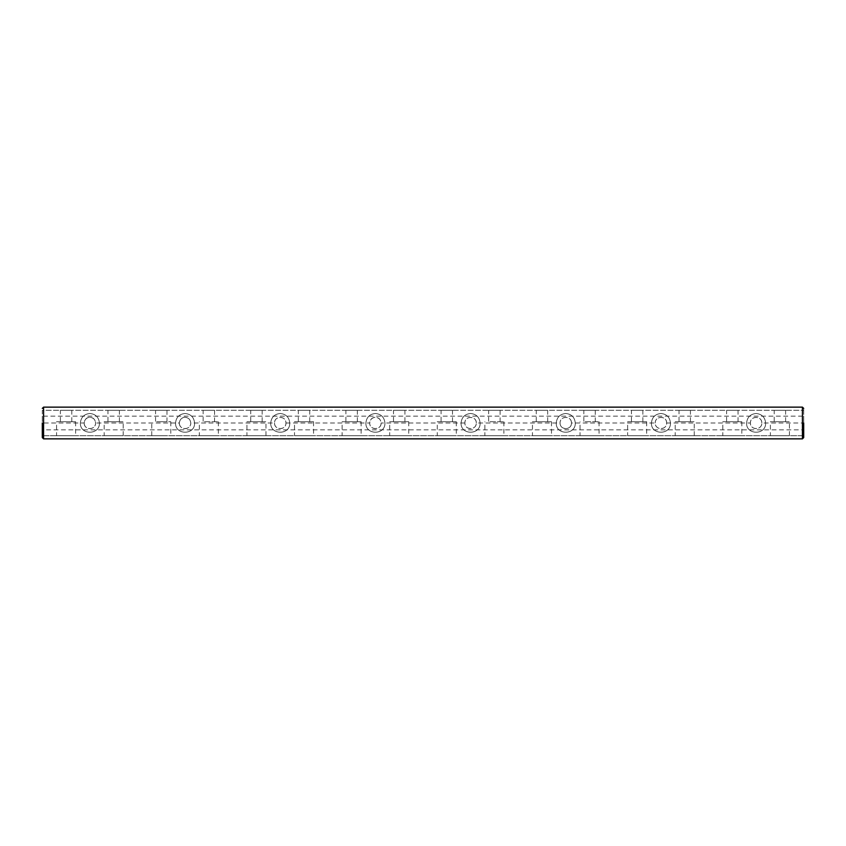 <?xml version="1.0" encoding="UTF-8"?>
<svg xmlns="http://www.w3.org/2000/svg" width="846" height="846" viewBox="0 0 846 846"><rect width="100%" height="100%" fill="white"/><g stroke="black" fill="none" stroke-linecap="round" stroke-linejoin="round"><path stroke-width="0.63" stroke-dasharray="4.23 3.17" d="M761.823 423C762.151 415.64 750.085 415.629 750.402 423C750.391 430.455 761.834 430.519 761.823 423C761.834 415.545 750.391 415.481 750.402 423C750.074 430.36 762.14 430.371 761.823 423L803.7 423L803.7 429.853L42.3 429.853L42.3 435.69L42.3 410.31L803.7 410.31L42.3 410.31L42.3 416.147L803.7 416.147L803.7 423C803.7 402.876 803.7 402.876 803.7 423L803.7 437.594M476.298 423C476.626 415.64 464.56 415.629 464.877 423C464.549 430.36 476.615 430.371 476.298 423C476.309 415.545 464.866 415.481 464.877 423C464.866 430.455 476.309 430.519 476.298 423L560.052 423C560.041 430.455 571.484 430.519 571.473 423L655.227 423C654.899 430.36 666.965 430.371 666.648 423C666.659 415.545 655.216 415.481 655.227 423C655.216 430.455 666.659 430.519 666.648 423L750.402 423M274.527 423C274.199 430.36 286.265 430.371 285.948 423C286.276 415.64 274.21 415.629 274.527 423C274.516 430.455 285.959 430.519 285.948 423C285.959 415.545 274.516 415.481 274.527 423L190.773 423C190.308 419.32 188.404 417.416 185.063 417.29C181.731 417.416 179.828 419.32 179.352 423L95.598 423C95.133 419.32 93.229 417.416 89.888 417.29C86.556 417.416 84.653 419.32 84.177 423L42.3 423L42.3 416.147M285.948 423L369.702 423C369.765 430.519 381.07 430.508 381.123 423C380.658 419.32 378.754 417.416 375.413 417.29C372.081 417.416 370.178 419.32 369.702 423C369.374 430.36 381.44 430.371 381.123 423C380.763 419.553 378.86 417.649 375.413 417.29C371.965 417.649 370.062 419.553 369.702 423M464.877 423L381.123 423M571.473 423C571.484 415.545 560.041 415.481 560.052 423C559.724 430.36 571.79 430.371 571.473 423C571.801 415.64 559.735 415.629 560.052 423M179.352 423C179.415 430.519 190.72 430.508 190.773 423C190.413 419.553 188.51 417.649 185.063 417.29C181.615 417.649 179.712 419.553 179.352 423C179.024 430.36 191.09 430.371 190.773 423M84.177 423C84.24 430.519 95.545 430.508 95.598 423C95.238 419.553 93.335 417.649 89.888 417.29C86.44 417.649 84.537 419.553 84.177 423C83.849 430.36 95.915 430.371 95.598 423M42.3 423L42.3 429.853M666.648 423C666.976 415.64 654.91 415.629 655.227 423M651.42 423C652.012 417.247 655.185 414.075 660.938 413.483C666.69 414.075 669.863 417.247 670.455 423C670.994 435.267 650.881 435.278 651.42 423C650.881 435.267 670.994 435.278 670.455 423C669.863 417.247 666.69 414.075 660.938 413.483C655.185 414.075 652.012 417.247 651.42 423M803.7 429.853L803.7 435.69L42.3 435.69L803.7 435.69L803.7 416.147M80.37 423C79.831 435.267 99.944 435.278 99.405 423C98.813 417.247 95.64 414.075 89.888 413.483C84.135 414.075 80.962 417.247 80.37 423C80.962 417.247 84.135 414.075 89.888 413.483C95.64 414.075 98.813 417.247 99.405 423C99.944 435.267 79.831 435.278 80.37 423M175.545 423C175.006 435.267 195.119 435.278 194.58 423C193.988 417.247 190.815 414.075 185.063 413.483C179.31 414.075 176.137 417.247 175.545 423C176.137 417.247 179.31 414.075 185.063 413.483C190.815 414.075 193.988 417.247 194.58 423C195.119 435.267 175.006 435.278 175.545 423M270.72 423C270.181 435.267 290.294 435.278 289.755 423C289.163 417.247 285.99 414.075 280.238 413.483C274.485 414.075 271.312 417.247 270.72 423C271.312 417.247 274.485 414.075 280.238 413.483C285.99 414.075 289.163 417.247 289.755 423C290.294 435.267 270.181 435.278 270.72 423M365.895 423C365.356 435.267 385.469 435.278 384.93 423C384.338 417.247 381.165 414.075 375.413 413.483C369.66 414.075 366.487 417.247 365.895 423C366.487 417.247 369.66 414.075 375.413 413.483C381.165 414.075 384.338 417.247 384.93 423C385.469 435.267 365.356 435.278 365.895 423M461.07 423C460.531 435.267 480.644 435.278 480.105 423C479.513 417.247 476.34 414.075 470.588 413.483C464.835 414.075 461.662 417.247 461.07 423C461.662 417.247 464.835 414.075 470.588 413.483C476.34 414.075 479.513 417.247 480.105 423C480.644 435.267 460.531 435.278 461.07 423M556.245 423C555.706 435.267 575.819 435.278 575.28 423C574.688 417.247 571.515 414.075 565.763 413.483C560.01 414.075 556.837 417.247 556.245 423C556.837 417.247 560.01 414.075 565.763 413.483C571.515 414.075 574.688 417.247 575.28 423C575.819 435.267 555.706 435.278 556.245 423M746.595 423C746.056 435.267 766.169 435.278 765.63 423C765.038 417.247 761.865 414.075 756.113 413.483C750.36 414.075 747.187 417.247 746.595 423C747.187 417.247 750.36 414.075 756.113 413.483C761.865 414.075 765.038 417.247 765.63 423C766.169 435.267 746.056 435.278 746.595 423M107.971 410.31L119.392 410.31L107.971 410.31L107.971 421.731L119.392 421.731L107.971 421.731M774.196 410.31L785.617 410.31L774.196 410.31L774.196 421.731L785.617 421.731L774.196 421.731M679.021 410.31L690.442 410.31L679.021 410.31L679.021 421.731L690.442 421.731L679.021 421.731M583.846 410.31L595.267 410.31L583.846 410.31L583.846 421.731L599.074 421.731L583.846 421.731M488.671 410.31L500.092 410.31L488.671 410.31L488.671 421.731L503.899 421.731L488.671 421.731M393.496 410.31L404.917 410.31L393.496 410.31L393.496 421.731L404.917 421.731L393.496 421.731M298.321 410.31L309.742 410.31L298.321 410.31L298.321 421.731L309.742 421.731L298.321 421.731M203.146 410.31L214.567 410.31L203.146 410.31L203.146 421.731L218.374 421.731L203.146 421.731M60.383 410.31L71.804 410.31L60.383 410.31L60.383 421.731L71.804 421.731L60.383 421.731M726.608 410.31L738.029 410.31L726.608 410.31L726.608 421.731L738.029 421.731L726.608 421.731M631.433 410.31L642.854 410.31L631.433 410.31L631.433 421.731L642.854 421.731L631.433 421.731M536.258 410.31L547.679 410.31L536.258 410.31L536.258 421.731L547.679 421.731L536.258 421.731M441.083 410.31L452.504 410.31L441.083 410.31L441.083 421.731L452.504 421.731L441.083 421.731M345.908 410.31L357.329 410.31L345.908 410.31L345.908 421.731L357.329 421.731L345.908 421.731M250.733 410.31L262.154 410.31L250.733 410.31L250.733 421.731L262.154 421.731L250.733 421.731M155.558 410.31L166.979 410.31L155.558 410.31L155.558 421.731L166.979 421.731L155.558 421.731M161.269 421.731L170.786 421.731L161.269 421.731M161.269 435.69L151.751 435.69L161.269 435.69M104.164 435.69L123.199 435.69L104.164 435.69L104.164 421.731L123.199 421.731L104.164 421.731M770.389 435.69L789.424 435.69L770.389 435.69L770.389 421.731L789.424 421.731L770.389 421.731M675.214 435.69L694.249 435.69L675.214 435.69L675.214 421.731L694.249 421.731L675.214 421.731M580.039 435.69L599.074 435.69L580.039 435.69L580.039 421.731M484.864 435.69L503.899 435.69L484.864 435.69L484.864 421.731M389.689 435.69L408.724 435.69L389.689 435.69L389.689 421.731L408.724 421.731L389.689 421.731M294.514 435.69L313.549 435.69L294.514 435.69L294.514 421.731L313.549 421.731L294.514 421.731M199.339 435.69L218.374 435.69L199.339 435.69L199.339 421.731M56.576 435.69L75.611 435.69L56.576 435.69L56.576 421.731L75.611 421.731L56.576 421.731M722.801 435.69L741.836 435.69L722.801 435.69L722.801 421.731L741.836 421.731L722.801 421.731M627.626 435.69L646.661 435.69L627.626 435.69L627.626 421.731L646.661 421.731L627.626 421.731M532.451 435.69L551.486 435.69L532.451 435.69L532.451 421.731L551.486 421.731L532.451 421.731M437.276 435.69L456.311 435.69L437.276 435.69L437.276 421.731L456.311 421.731L437.276 421.731M342.101 435.69L361.136 435.69L342.101 435.69L342.101 421.731L361.136 421.731L342.101 421.731M246.926 435.69L265.961 435.69L246.926 435.69L246.926 421.731L265.961 421.731L246.926 421.731M265.961 435.69L265.961 421.731M262.154 421.731L262.154 410.31M357.329 421.731L357.329 410.31M452.504 421.731L452.504 410.31M547.679 421.731L547.679 410.31M642.854 421.731L642.854 410.31M738.029 421.731L738.029 410.31M71.804 421.731L71.804 410.31M309.742 421.731L309.742 410.31M404.917 421.731L404.917 410.31M694.249 435.69L694.249 421.731M690.442 421.731L690.442 410.31M789.424 435.69L789.424 421.731M785.617 421.731L785.617 410.31M123.199 435.69L123.199 421.731M119.392 421.731L119.392 410.31M802.431 407.138L802.431 438.863M43.569 407.138L43.569 423M166.979 410.31L166.979 421.731M151.751 435.69L151.751 421.731M170.786 421.731L170.786 435.69M361.136 421.731L361.136 435.69M456.311 421.731L456.311 435.69M551.486 421.731L551.486 435.69M646.661 421.731L646.661 435.69M741.836 421.731L741.836 435.69M75.611 421.731L75.611 435.69M218.374 421.731L218.374 435.69M214.567 410.31L214.567 421.731M313.549 421.731L313.549 435.69M408.724 421.731L408.724 435.69M503.899 421.731L503.899 435.69M500.092 410.31L500.092 421.731M599.074 421.731L599.074 435.69M595.267 410.31L595.267 421.731"/><path stroke-width="1.27" d="M803.7 423C803.7 402.876 803.7 402.876 803.7 423L803.7 437.594L802.431 438.863L802.431 407.138L43.569 407.138L42.3 408.407M802.431 438.863L43.569 438.863L43.569 407.138M42.3 423L42.3 437.594L42.3 423M802.431 407.138L803.7 408.407M43.569 438.863L42.3 437.594"/></g></svg>
